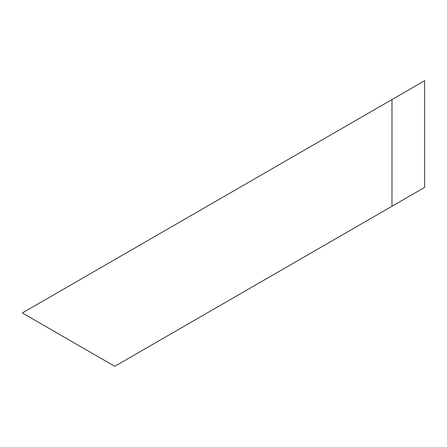 <?xml version="1.0" encoding="UTF-8"?>
<svg xmlns="http://www.w3.org/2000/svg" width="447" height="447" viewBox="0 0 447 447"><rect width="100%" height="100%" fill="white"/><g stroke="black" fill="none" stroke-linecap="round" stroke-linejoin="round"><path stroke-width="0.67" d="M114.756 366.311L22.35 312.961L424.65 80.689L22.35 312.961L114.756 366.311L391.98 206.257L391.98 99.552L391.98 206.257L424.65 187.394L424.65 80.689L424.65 187.394L114.756 366.311M147.426 347.448L424.65 187.394L147.426 347.448"/></g></svg>
